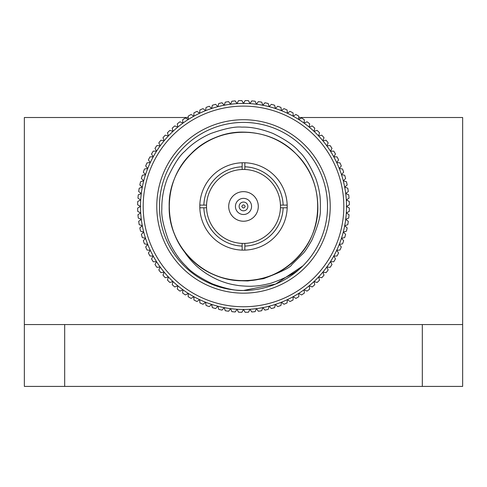 <?xml version="1.0" encoding="UTF-8"?>
<svg xmlns="http://www.w3.org/2000/svg" width="487" height="487" viewBox="0 0 487 487"><rect width="100%" height="100%" fill="white"/><g stroke="black" fill="none" stroke-linecap="round" stroke-linejoin="round"><path stroke-width="0.73" d="M188.226 117.513L24.35 117.513L24.35 324.567L64.686 324.567L64.686 386.41L24.35 386.41L24.35 324.567M298.774 117.513L462.65 117.513L462.65 386.41L64.686 386.41M422.314 386.41L422.314 324.567L64.686 324.567M422.314 324.567L462.65 324.567M318.589 135.928A103.013 103.013 0 0 0 314.018 131.35L317.159 130.4A105.862 105.862 0 0 1 319.539 132.787L318.589 135.928L321.785 135.179A105.862 105.862 0 0 1 324.013 137.705L322.869 140.78L326.107 140.232A105.862 105.862 0 0 1 328.171 142.898L326.838 145.893L330.101 145.552A105.862 105.862 0 0 1 331.994 148.34L330.472 151.244L333.753 151.11A105.862 105.862 0 0 1 335.47 154.008L333.765 156.814L337.047 156.887A105.862 105.862 0 0 1 338.581 159.888L336.706 162.579L339.975 162.859A105.862 105.862 0 0 1 341.314 165.951L339.275 168.52L342.525 169.001A105.862 105.862 0 0 1 343.664 172.173L341.466 174.608L344.68 175.29A105.862 105.862 0 0 1 345.618 178.528L343.274 180.823L346.434 181.706A105.862 105.862 0 0 1 347.17 184.993L344.686 187.142L347.785 188.219A105.862 105.862 0 0 1 348.308 191.549L345.697 193.528L348.722 194.8A105.862 105.862 0 0 1 349.039 198.154L346.306 199.974L349.246 201.429A105.862 105.862 0 0 1 349.349 204.802L346.513 206.439A103.013 103.013 0 0 0 191.994 117.233A103.013 103.013 0 0 0 191.994 295.652A103.013 103.013 0 0 0 346.513 206.439L349.349 208.083A105.862 105.862 0 0 1 349.246 211.449L346.306 212.91L349.039 214.724A105.862 105.862 0 0 1 348.722 218.079L345.697 219.351L348.308 221.335A105.862 105.862 0 0 1 347.785 224.665L344.686 225.743A103.013 103.013 0 0 0 345.697 219.351M344.686 225.743L347.17 227.886A105.862 105.862 0 0 1 346.434 231.179L343.274 232.062L345.618 234.357A105.862 105.862 0 0 1 344.68 237.589L341.466 238.271L343.664 240.712A105.862 105.862 0 0 1 342.525 243.884L339.275 244.364L341.314 246.933A105.862 105.862 0 0 1 339.975 250.026L336.706 250.3L338.581 252.997A105.862 105.862 0 0 1 337.047 255.998L333.765 256.065A103.013 103.013 0 0 0 336.706 250.3M333.765 256.065L335.47 258.871A105.862 105.862 0 0 1 333.753 261.775L330.472 261.635L331.994 264.544A105.862 105.862 0 0 1 330.101 267.333L326.838 266.992L328.171 269.987A105.862 105.862 0 0 1 326.107 272.647L322.869 272.105L324.013 275.179A105.862 105.862 0 0 1 321.785 277.706L318.589 276.957L319.539 280.098A105.862 105.862 0 0 1 317.159 282.478L314.018 281.535A103.013 103.013 0 0 0 318.589 276.957M314.018 281.535L314.766 284.725A105.862 105.862 0 0 1 312.234 286.953L309.16 285.814L309.708 289.047A105.862 105.862 0 0 1 307.047 291.11L304.046 289.777L304.393 293.04A105.862 105.862 0 0 1 301.605 294.933L298.695 293.418L298.835 296.693A105.862 105.862 0 0 1 295.932 298.409L293.125 296.711L293.058 299.992A105.862 105.862 0 0 1 290.051 301.52L287.36 299.645L287.087 302.92A105.862 105.862 0 0 1 283.994 304.253L281.419 302.22L280.944 305.465A105.862 105.862 0 0 1 277.773 306.603L275.332 304.412L274.65 307.62A105.862 105.862 0 0 1 271.411 308.557L269.116 306.213L268.234 309.373A105.862 105.862 0 0 1 264.946 310.109L262.803 307.626L261.726 310.724A105.862 105.862 0 0 1 258.396 311.254L256.412 308.636L255.139 311.662A105.862 105.862 0 0 1 251.785 311.978L249.971 309.245L248.51 312.185A105.862 105.862 0 0 1 245.144 312.295L243.5 309.452L241.856 312.295A105.862 105.862 0 0 1 238.49 312.185L237.029 309.245L235.215 311.978A105.862 105.862 0 0 1 231.861 311.662L230.588 308.636L228.604 311.254A105.862 105.862 0 0 1 225.274 310.724L224.197 307.626L222.054 310.109A105.862 105.862 0 0 1 218.766 309.373L217.884 306.213L215.589 308.557A105.862 105.862 0 0 1 212.35 307.62L211.668 304.412L209.227 306.603A105.862 105.862 0 0 1 206.056 305.465L205.581 302.22L203.006 304.253A105.862 105.862 0 0 1 199.913 302.92L199.64 299.645L196.949 301.52A105.862 105.862 0 0 1 193.942 299.992L193.875 296.711L191.068 298.409A105.862 105.862 0 0 1 188.165 296.693L188.305 293.418L185.395 294.933A105.862 105.862 0 0 1 182.607 293.04L182.954 289.777L179.953 291.11A105.862 105.862 0 0 1 177.292 289.047L177.84 285.814L174.766 286.953A105.862 105.862 0 0 1 172.234 284.725L172.982 281.535L169.841 282.478A105.862 105.862 0 0 1 167.461 280.098L168.411 276.957L165.215 277.706A105.862 105.862 0 0 1 162.987 275.179L164.131 272.105L160.893 272.647A105.862 105.862 0 0 1 158.829 269.987L160.162 266.992L156.899 267.333A105.862 105.862 0 0 1 155.006 264.544L156.528 261.635L153.247 261.775A105.862 105.862 0 0 1 151.53 258.871L153.235 256.065L149.953 255.998A105.862 105.862 0 0 1 148.419 252.997L150.294 250.3L147.025 250.026A105.862 105.862 0 0 1 145.686 246.933L147.725 244.364L144.475 243.884A105.862 105.862 0 0 1 143.336 240.712L145.534 238.271L142.32 237.589A105.862 105.862 0 0 1 141.382 234.357L143.726 232.062L140.566 231.179A105.862 105.862 0 0 1 139.83 227.886L142.314 225.743L139.215 224.665A105.862 105.862 0 0 1 138.692 221.335L141.303 219.351L138.278 218.079A105.862 105.862 0 0 1 137.961 214.724L140.694 212.91L137.754 211.449A105.862 105.862 0 0 1 137.651 208.083L140.487 206.439L137.651 204.802A105.862 105.862 0 0 1 137.754 201.429L140.694 199.974L137.961 198.154A105.862 105.862 0 0 1 138.278 194.8L141.303 193.528L138.692 191.549A105.862 105.862 0 0 1 139.215 188.219L142.314 187.142L139.83 184.993A105.862 105.862 0 0 1 140.566 181.706L143.726 180.823L141.382 178.528A105.862 105.862 0 0 1 142.32 175.29L145.534 174.608L143.336 172.173A105.862 105.862 0 0 1 144.475 169.001L147.725 168.52L145.686 165.951A105.862 105.862 0 0 1 147.025 162.859L150.294 162.579L148.419 159.888A105.862 105.862 0 0 1 149.953 156.887L153.235 156.814L151.53 154.008A105.862 105.862 0 0 1 153.247 151.11L156.528 151.244L155.006 148.34A105.862 105.862 0 0 1 156.899 145.552L160.162 145.893L158.829 142.898A105.862 105.862 0 0 1 160.893 140.232L164.131 140.78L162.987 137.705A105.862 105.862 0 0 1 165.215 135.179L168.411 135.928L167.461 132.787A105.862 105.862 0 0 1 169.841 130.4L172.982 131.35L172.234 128.154A105.862 105.862 0 0 1 174.766 125.926L177.84 127.07L177.292 123.838A105.862 105.862 0 0 1 179.953 121.768L182.954 123.101L182.607 119.839A105.862 105.862 0 0 1 185.395 117.945L188.305 119.467L188.165 116.186A105.862 105.862 0 0 1 191.068 114.475L193.875 116.174L193.942 112.893A105.862 105.862 0 0 1 196.949 111.365L199.64 113.234L199.913 109.965A105.862 105.862 0 0 1 203.006 108.625L205.581 110.665L206.056 107.42A105.862 105.862 0 0 1 209.227 106.276L211.668 108.473L212.35 105.265A105.862 105.862 0 0 1 215.589 104.321L217.884 106.665L218.766 103.506A105.862 105.862 0 0 1 222.054 102.769L224.197 105.253L225.274 102.154A105.862 105.862 0 0 1 228.604 101.631L230.588 104.242L231.861 101.217A105.862 105.862 0 0 1 235.215 100.9L237.029 103.634L238.49 100.693A105.862 105.862 0 0 1 241.856 100.59L243.5 103.433L245.144 100.59A105.862 105.862 0 0 1 248.51 100.693L249.971 103.634L251.785 100.9A105.862 105.862 0 0 1 255.139 101.217L256.412 104.242L258.396 101.631A105.862 105.862 0 0 1 261.726 102.154L262.803 105.253L264.946 102.769A105.862 105.862 0 0 1 268.234 103.506L269.116 106.665L271.411 104.321A105.862 105.862 0 0 1 274.65 105.265L275.332 108.473L277.773 106.276A105.862 105.862 0 0 1 280.944 107.42L281.419 110.665L283.994 108.625A105.862 105.862 0 0 1 287.087 109.965L287.36 113.234L290.051 111.365A105.862 105.862 0 0 1 293.058 112.893L293.125 116.174L295.932 114.475A105.862 105.862 0 0 1 298.835 116.186L298.695 119.467L301.605 117.945A105.862 105.862 0 0 1 304.393 119.839L304.046 123.101L307.047 121.768A105.862 105.862 0 0 1 309.708 123.838L309.16 127.07L312.234 125.926A105.862 105.862 0 0 1 314.766 128.154L314.018 131.35M168.411 276.957A103.013 103.013 0 0 0 172.982 281.535M177.84 285.814A103.013 103.013 0 0 0 182.954 289.777M243.5 198.373A8.066 8.066 0 0 1 250.488 210.475A8.066 8.066 0 0 1 236.512 210.475A8.066 8.066 0 0 1 243.5 198.373M243.5 191.653A14.787 14.787 0 0 1 256.308 213.836A14.787 14.787 0 0 1 230.692 213.836A14.787 14.787 0 0 1 243.5 191.653M242.155 246.081L242.155 243.39A36.975 36.975 0 0 1 206.549 207.785L199.822 207.785A43.696 43.696 0 0 1 199.822 205.094L206.549 205.094A36.975 36.975 0 0 1 242.155 169.494L242.155 162.768A43.696 43.696 0 0 1 244.845 162.768L244.845 166.804A39.66 39.66 0 0 1 283.142 205.094L287.178 205.094A43.696 43.696 0 0 1 287.178 207.785L280.451 207.785A36.975 36.975 0 0 1 244.845 243.39L244.845 250.117A43.696 43.696 0 0 1 242.155 250.117L242.155 246.081A39.66 39.66 0 0 1 203.858 207.785M203.858 205.094A39.66 39.66 0 0 1 242.155 166.804M244.845 166.804L244.845 169.494A36.975 36.975 0 0 1 280.451 205.094L283.142 205.094M283.142 207.785A39.66 39.66 0 0 1 244.845 246.081M244.845 169.494A36.975 36.975 0 0 0 242.155 169.494M280.451 207.785A36.975 36.975 0 0 0 280.451 205.094M242.155 243.39A36.975 36.975 0 0 0 244.845 243.39M206.549 205.094A36.975 36.975 0 0 0 206.549 207.785M343.822 206.439A100.322 100.322 0 0 0 193.339 119.559A100.322 100.322 0 0 0 193.339 293.32A100.322 100.322 0 0 0 343.822 206.439M242.155 250.117A43.696 43.696 0 0 1 199.822 207.785M199.822 205.094A43.696 43.696 0 0 1 242.155 162.768M244.845 162.768A43.696 43.696 0 0 1 287.178 205.094M287.178 207.785A43.696 43.696 0 0 1 244.845 250.117M243.5 293.162A86.716 86.716 0 0 1 168.399 163.084A86.716 86.716 0 0 1 318.601 163.084A86.716 86.716 0 0 1 243.5 293.162M250.744 132.47C227.739 130.674 207.803 137.815 190.941 153.886C162.141 181.213 162.141 231.666 190.941 258.999C218.273 287.799 268.727 287.799 296.059 258.999C324.859 231.666 324.859 181.213 296.059 153.886C281.407 139.696 263.887 132.44 243.5 132.117C203.81 131.076 168.131 166.749 169.172 206.439C168.131 246.136 203.81 281.809 243.5 280.768C283.19 281.809 318.869 246.136 317.828 206.439C317.5 186.052 310.243 168.532 296.059 153.886C268.727 125.08 218.273 125.08 190.941 153.886C162.141 181.213 162.141 231.666 190.941 258.999C218.273 287.799 268.727 287.799 296.059 258.999C324.859 231.666 324.859 181.213 296.059 153.886C281.407 139.696 263.887 132.44 243.5 132.117C203.81 131.076 168.131 166.749 169.172 206.439C168.63 241.862 196.298 274.851 231.806 279.842C232.433 280.372 237.753 280.743 247.78 280.962L263.491 278.686C281.346 271.971 290.806 267.26 291.859 264.563L303.139 253.41C304.777 251.864 307.699 247.426 311.905 240.097C318.078 225.572 320.872 215.418 320.3 209.635C320.519 201.904 320.245 196.298 319.478 192.815C318.821 188.432 317.567 183.605 315.71 178.333C309.842 164.923 304.265 155.962 298.969 151.457C294.331 145.692 285.656 139.69 272.951 133.438C261.233 128.885 250.872 126.784 241.869 127.131C235.209 126.407 224.854 128.525 210.816 133.499C200.559 137.985 191.866 143.951 184.719 151.402C179.66 155.53 173.932 164.387 167.54 177.968C163.535 188.317 161.635 198.696 161.836 209.112C161.209 215.741 163.395 226.071 168.399 240.103C173.409 251.109 179.332 259.839 186.168 266.286C190.667 271.673 199.427 277.541 212.448 283.903C225.633 288.724 235.988 290.916 243.5 290.471A84.032 84.032 0 0 1 170.73 164.423A84.032 84.032 0 0 1 316.27 164.423A84.032 84.032 0 0 1 243.5 290.471M243.524 290.471L275.672 284.067L302.92 265.859C296.942 272.19 286.265 277.98 270.9 283.233C263.224 285.138 257.337 286.106 253.24 286.125C250.318 286.417 245.649 286.259 239.233 285.65C233.157 284.785 228.318 283.708 224.732 282.423C219.113 280.695 212.996 277.76 206.372 273.621C200.979 269.908 197.028 266.724 194.52 264.076C189.936 259.443 186.204 254.78 183.331 250.075A74.328 74.328 0 0 0 231.806 279.842M245.217 206.439C244.072 208.479 242.928 208.479 241.783 206.439C242.928 204.4 244.072 204.4 245.217 206.439M243.5 202.062A4.377 4.377 0 0 1 247.877 206.439A4.377 4.377 0 0 1 243.5 210.816A4.377 4.377 0 0 1 239.123 206.439A4.377 4.377 0 0 1 243.5 202.062"/></g></svg>
